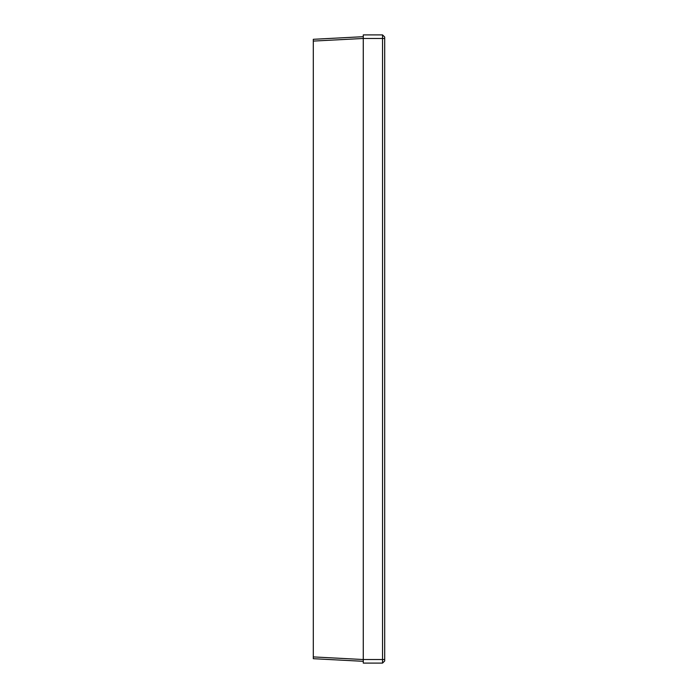 <?xml version="1.0" encoding="UTF-8"?>
<svg xmlns="http://www.w3.org/2000/svg" width="698" height="698" viewBox="0 0 698 698"><rect width="100%" height="100%" fill="white"/><g stroke="black" fill="none" stroke-linecap="round" stroke-linejoin="round"><path stroke-width="1.05" d="M384.694 38.469L382.548 38.469L382.548 663.1L384.694 660.962L384.694 37.038L382.548 34.9L382.548 38.469L363.274 38.469L313.306 41.086L313.306 39.306L363.274 36.689M313.306 41.086L313.306 658.694L363.274 661.311L313.306 658.694M382.548 663.1L363.274 663.1L363.274 34.9L382.548 34.9M384.694 659.531L363.274 659.531L313.306 656.914"/></g></svg>
